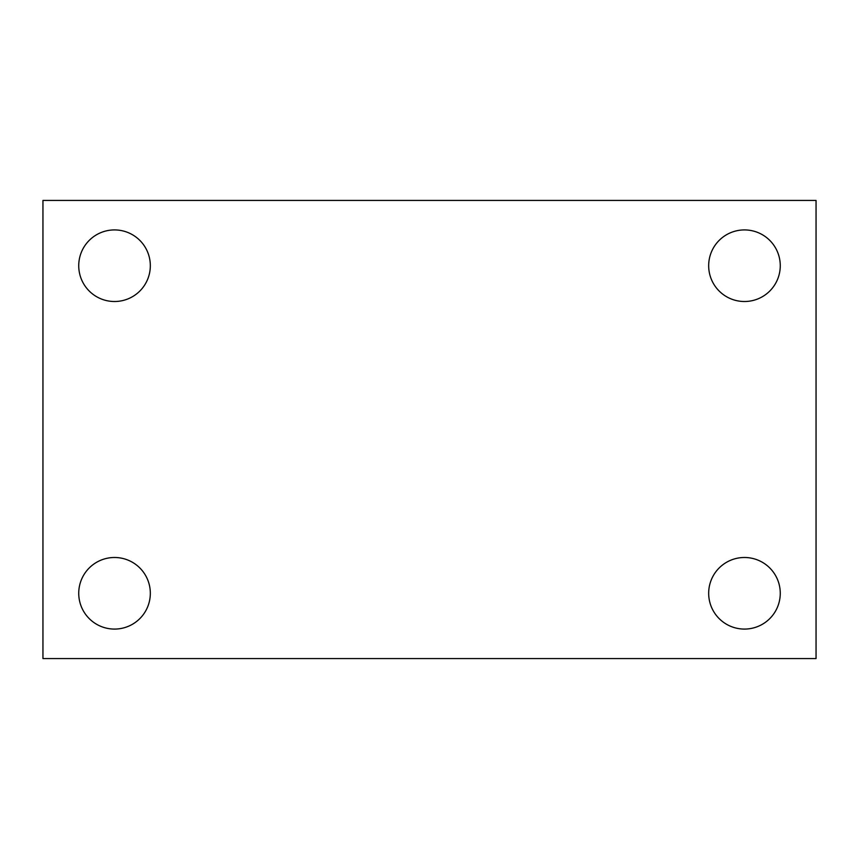 <?xml version="1.0" encoding="UTF-8"?>
<svg xmlns="http://www.w3.org/2000/svg" width="859" height="859" viewBox="0 0 859 859"><rect width="100%" height="100%" fill="white"/><g stroke="black" fill="none" stroke-linecap="round" stroke-linejoin="round"><path stroke-width="1.29" d="M42.95 200.437L816.05 200.437L816.05 658.563L42.95 658.563L42.95 200.437M114.537 557.491A35.788 35.788 0 0 1 150.325 593.279A35.788 35.788 0 0 1 114.537 629.078A35.788 35.788 0 0 1 78.738 593.279A35.788 35.788 0 0 1 114.537 557.491M744.463 557.491A35.788 35.788 0 0 1 780.262 593.279A35.788 35.788 0 0 1 744.463 629.078A35.788 35.788 0 0 1 708.675 593.279A35.788 35.788 0 0 1 744.463 557.491M744.463 229.922A35.788 35.788 0 0 1 780.262 265.721A35.788 35.788 0 0 1 744.463 301.509A35.788 35.788 0 0 1 708.675 265.721A35.788 35.788 0 0 1 744.463 229.922M114.537 229.922A35.788 35.788 0 0 1 150.325 265.721A35.788 35.788 0 0 1 114.537 301.509A35.788 35.788 0 0 1 78.738 265.721A35.788 35.788 0 0 1 114.537 229.922"/></g></svg>

